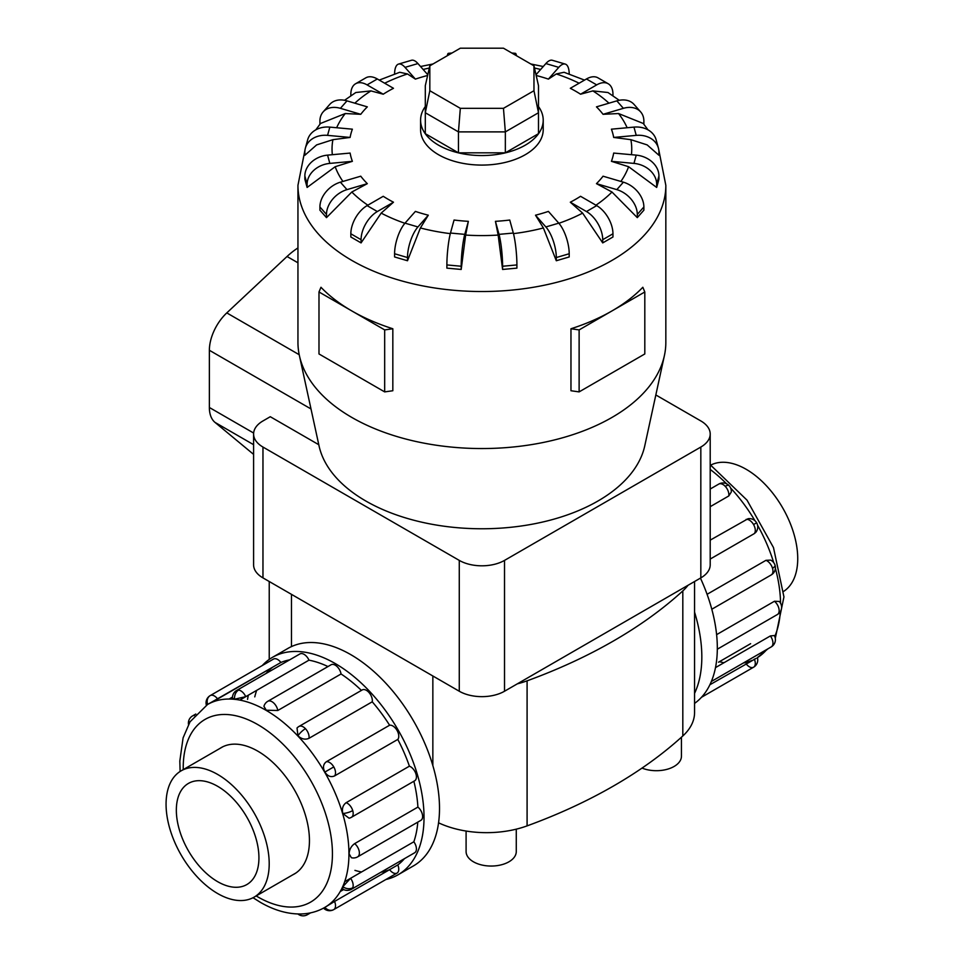 <?xml version="1.0" encoding="UTF-8"?>
<svg xmlns="http://www.w3.org/2000/svg" width="964" height="964" viewBox="0 0 964 964"><rect width="100%" height="100%" fill="white"/><g stroke="black" fill="none" stroke-linecap="round" stroke-linejoin="round"><path stroke-width="1.45" d="M516.27 829.148L516.27 851.561A25.088 14.484 180 0 1 500.786 864.949A25.088 14.484 180 0 1 473.445 861.804A25.088 14.484 180 0 1 466.094 851.561L466.094 831.04M710.769 465.094A72.939 42.115 60 0 1 746.16 469.287A72.939 42.115 60 0 1 793.517 532.598A72.939 42.115 60 0 1 783.672 591.366M217.635 893.532A72.939 42.115 -120 0 0 254.098 897.147A72.939 42.115 -120 0 0 265.281 838.704A72.939 42.115 -120 0 0 217.635 774.429A72.939 42.115 -120 0 0 181.172 770.814A72.939 42.115 -120 0 0 169.989 829.257A72.939 42.115 -120 0 0 217.635 893.532M217.635 786.299A58.394 33.716 60 0 1 255.785 837.752A58.394 33.716 60 0 1 246.832 884.554A58.394 33.716 60 0 1 217.635 881.662A58.394 33.716 60 0 1 179.485 830.197A58.394 33.716 60 0 1 188.438 783.407A58.394 33.716 60 0 1 217.635 786.299M707.082 594.306L765.934 560.337L770.61 560.108A8.375 8.375 0 0 1 775.056 565.302A8.375 2.615 163.4 0 1 772.501 568.23A8.375 4.832 60 0 1 771.224 574.93L711.806 609.236M715.493 667.618L770.369 635.939L774.309 635.541A8.375 8.375 0 0 1 774.658 643.109A8.375 6.314 -155.7 0 1 772.501 645.434A8.375 4.832 60 0 1 771.224 646.916L711.36 681.476M709.89 684.753L756.125 658.388M754.33 659.099A8.375 4.832 60 0 1 753.559 667.233L701.455 697.309L753.559 667.233A8.375 4.832 60 0 1 746.136 663.822M716.601 634.649L774.441 601.259L779.261 601.452A8.375 8.375 0 0 1 777.418 614.502L717.312 649.206M710.203 540.141L748.076 518.716A8.375 8.375 0 0 1 756.632 522.789L753.559 524.561A8.375 4.832 60 0 1 754.33 533.586L710.203 559.06M272.475 657.34L287.959 648.398A125.549 72.481 60 0 1 350.739 654.616A125.549 72.481 60 0 1 432.752 765.259A125.549 72.481 60 0 1 413.508 865.865L398.024 874.806A125.549 72.481 -120 0 0 417.267 774.2A125.549 72.481 -120 0 0 335.255 663.557A125.549 72.481 -120 0 0 272.475 657.34A125.549 72.481 -120 0 0 262.329 665.497M385.889 879.505A125.549 72.481 -120 0 0 398.024 874.806M354.933 870.371A117.174 67.649 -120 0 0 361.524 871.986M350.474 878.361L344.666 881.711M340.232 891.519L343.618 889.555M380.864 872.275A117.174 67.649 -120 0 0 389.601 869.673A8.375 4.832 60 0 0 397.035 873.071L333.785 909.582A8.375 4.832 -120 0 0 334.556 901.448L397.795 864.937A117.174 67.649 -120 0 0 404.422 858.683M334.436 901.521L328.628 904.871M324.76 907.437L334.556 901.448M342.81 886.711A8.375 6.314 24.3 0 0 352.728 887.796A8.375 4.832 -120 0 1 351.438 889.266A8.375 8.375 0 0 1 342.702 889.049L342.81 886.711L350.583 878.3L413.833 841.789A117.174 67.649 -120 0 0 417.786 822.135M354.668 843.621A8.375 4.832 -120 0 1 359.379 853.032A8.375 4.832 -120 0 1 357.644 856.863A8.375 8.375 0 0 1 351.342 857.707L349.113 853.743C349.402 849.429 351.245 846.055 354.668 843.621L417.906 807.097A117.174 67.649 -120 0 0 413.869 781.25M342.81 813.483A8.375 2.615 -16.6 0 0 352.728 810.579A8.375 4.832 -120 0 1 351.438 817.291A8.375 8.375 0 0 1 349.089 818.207L342.81 813.483C341.75 808.748 342.859 805.145 346.148 802.687L409.399 766.175A117.174 67.649 -120 0 0 397.795 739.424L334.556 775.936C330.869 777.502 327.639 776.225 324.844 772.08C322.651 767.585 323.157 764.151 326.362 761.741L389.601 725.229A117.174 67.649 -120 0 0 372.237 701.804L308.986 738.316C305.214 739.942 301.539 739.111 297.972 735.821L297.02 728.025A8.375 8.375 0 0 1 298.997 726.446L362.235 689.935A8.375 4.832 60 0 1 368.682 692.176A8.375 4.832 60 0 1 372.237 701.804M361.416 690.405A117.174 67.649 -120 0 0 341.051 673.981L277.801 710.492L266.257 710.227L263.931 706.323A8.375 8.375 0 0 1 267.823 701.286L331.062 664.774A8.375 4.832 60 0 1 335.255 665.184A8.375 4.832 60 0 1 341.051 673.981M245.736 696.683L234.553 699.201L232.481 698.129A8.375 8.375 0 0 1 236.65 690.453L299.9 653.941A8.375 4.832 60 0 1 301.816 653.568A8.375 4.832 60 0 1 308.974 660.159L245.736 696.683A8.375 4.832 -120 0 0 238.578 690.079A8.375 4.832 -120 0 0 236.65 690.453M232.493 697.08L229.107 699.033M413.833 841.789A8.375 4.832 60 0 1 415.966 851.284A8.375 4.832 60 0 1 414.689 852.754L351.438 889.266M409.399 766.175A8.375 4.832 60 0 1 415.966 774.068A8.375 4.832 60 0 1 414.689 780.78L351.438 817.291M389.601 725.229A8.375 4.832 60 0 1 397.035 730.399A8.375 4.832 60 0 1 397.795 739.424M417.906 807.097A8.375 4.832 60 0 1 422.618 816.508A8.375 4.832 60 0 1 420.882 820.34L357.644 856.863M207.67 704.431A8.375 6.832 -120 0 1 210.224 695.586L273.475 659.075A8.375 4.832 60 0 1 280.898 662.473L207.585 704.467M273.475 659.075L210.224 695.586A8.375 8.375 0 0 0 206.38 705.19M219.9 748.45A72.999 42.139 60 0 1 221.334 747.558A72.999 42.139 60 0 1 257.834 751.173A72.999 42.139 60 0 1 305.516 815.496A72.999 42.139 60 0 1 294.333 873.986A72.999 42.139 60 0 1 292.839 874.782M361.078 242.904L350.836 236.987L350.836 233.782A22.991 13.279 120 0 1 367.091 205.621L383.238 196.295A132.478 76.481 0 0 0 388.227 199.331A132.478 76.481 0 0 0 393.481 202.211L381.178 213.116L361.078 242.892L361.078 239.699A22.991 13.279 -60 0 1 377.334 211.538L393.481 202.211M394.589 253.749A22.991 8.519 106.4 0 1 405.025 223.154L415.388 211.405A132.478 76.481 0 0 0 428.293 215.201L420.388 227.962L407.495 260.75L394.589 256.954L394.589 253.749L407.495 257.545A22.991 8.519 -73.6 0 1 417.93 226.95L428.293 215.201M446.886 264.931A22.991 2.94 95.2 0 1 450.477 233.047L454.056 220.033A132.478 76.481 0 0 0 468.359 221.334L465.636 235.071L461.19 269.45L446.886 268.137L446.886 264.931L461.19 266.245A22.991 2.94 -84.8 0 1 464.781 234.36L468.359 221.334M498.159 235.071L495.436 221.334A132.478 76.481 0 0 0 509.739 220.033L513.318 233.047A22.991 2.94 -95.2 0 1 516.909 264.931L516.909 268.137L502.606 269.45L498.159 235.071A149.854 86.519 0 0 1 465.636 235.071M543.395 227.962L535.502 215.201A132.478 76.481 0 0 0 548.408 211.405L558.771 223.154A22.991 8.519 -106.4 0 1 569.206 253.749L569.206 256.954L556.3 260.75L543.395 227.962A149.854 86.519 0 0 1 513.475 233.637M570.314 202.211L586.461 211.538A22.991 13.279 60 0 1 602.717 239.699L602.717 242.892L582.618 213.116L570.314 202.211A132.478 76.481 0 0 0 580.557 196.295L596.692 205.621A22.991 13.279 -120 0 1 612.959 233.782L612.959 236.987L602.717 242.904M611.983 192.017L596.463 183.654A132.478 76.481 0 0 0 603.042 176.195L623.395 182.184A22.991 16.725 -138.6 0 1 643.88 206.983L643.88 210.188L637.3 217.635L611.983 192.017A149.854 86.519 0 0 1 595.945 205.187M628.6 166.712L611.417 161.325A132.478 76.481 0 0 0 613.682 153.071L636.228 155.132A22.991 18.545 -164.7 0 1 658.942 175.99L658.942 179.184L656.677 187.45L628.6 166.712A149.854 86.519 0 0 1 620.864 181.437M630.866 139.672L613.682 137.442A132.478 76.481 0 0 0 611.417 129.176L633.963 127.115A22.991 18.545 164.7 0 1 656.135 139.804L658.4 148.07A22.991 18.545 -15.3 0 1 658.942 152.071L658.942 155.276L647.157 144.901L630.866 139.672A149.854 86.519 0 0 1 631.432 154.698M647.977 129.839L643.265 123.464L618.551 113.547L603.042 114.306A132.478 76.481 0 0 0 596.463 106.859L616.815 100.871A22.991 16.725 138.6 0 1 634.059 104.437L640.626 111.884A22.991 16.725 -41.4 0 1 643.88 121.066L643.88 124.248M619.25 100.292L607.959 92.508L592.86 90.905L580.557 94.207A132.478 76.481 0 0 0 575.568 91.17A132.478 76.481 0 0 0 570.314 88.302L586.461 78.976A22.991 13.279 120 0 1 597.957 77.831L608.2 83.748A22.991 13.279 -60 0 1 612.959 94.279L612.959 95.773M425.305 106.534A61.31 35.403 0 0 0 420.581 120.151L420.581 129.682A61.31 35.403 0 0 0 438.536 154.722A61.31 35.403 0 0 0 505.365 162.386A61.31 35.403 0 0 0 543.214 129.682L543.214 120.151A61.31 35.403 0 0 0 538.49 106.534M579.123 329.905L579.123 391.89L570.965 390.745L570.965 328.76A183.943 106.197 0 0 0 611.959 310.938A183.943 106.197 0 0 0 642.831 287.272L644.808 291.972L579.123 329.905L570.965 328.76M305.046 149.685L297.948 185.329L297.948 342.353A183.943 106.197 0 0 0 299.394 355.583A183.943 106.197 0 0 0 351.824 417.436A183.943 106.197 0 0 0 541.539 442.813A183.943 106.197 0 0 0 664.401 355.583A183.943 106.197 0 0 0 665.835 342.353L665.835 185.329L658.749 149.685M392.83 328.76L384.672 329.905L351.824 310.938A183.943 106.197 0 0 0 392.83 328.76L392.83 390.745L384.672 391.89L318.988 353.957L318.988 291.972L320.964 287.272A183.943 106.197 0 0 0 351.824 310.938L318.988 291.972M420.581 120.151A61.31 35.403 0 0 0 438.536 145.178A61.31 35.403 0 0 0 505.365 152.854A61.31 35.403 0 0 0 543.214 120.151M299.394 355.583L319.024 445.814A164.145 94.773 0 0 0 365.826 501.015A164.145 94.773 0 0 0 535.116 523.645A164.145 94.773 0 0 0 644.771 445.814L664.401 355.583M253.592 433.993L253.592 564.832A31.993 18.473 0 0 0 262.967 577.894L459.274 691.236A31.993 18.473 0 0 0 504.521 691.236L700.828 577.894A31.993 18.473 0 0 0 710.203 564.832L710.203 433.993A31.993 18.473 180 0 1 700.828 447.055L504.521 560.397A31.993 18.473 180 0 1 459.274 560.397L262.967 447.055A31.993 18.473 180 0 1 253.592 433.993A31.993 18.473 180 0 1 262.967 420.943L270.282 416.713L318.795 444.717M429.824 90.724L429.824 65.817L460.322 48.2L503.461 48.2L533.972 65.817L533.972 90.724L503.461 108.33L460.322 108.33L429.824 90.724L425.305 112.74L425.305 85.675L429.824 65.817M533.972 90.724L538.49 112.74L505.341 131.887L505.341 152.83L538.49 133.683L538.49 85.675L533.972 65.817M505.341 152.83L458.454 152.83L458.454 131.887L505.341 131.887L503.461 108.33M458.454 152.83L425.305 133.683L425.305 112.74L458.454 131.887L460.322 108.33M297.948 247.953A62.768 36.246 120 0 0 287.043 256.496L226.793 312.902A35.041 20.232 120 0 0 209.369 350.281L209.369 407.495A35.041 20.232 120 0 0 215.008 422.401L253.592 454.381M655.833 394.963L700.828 420.943A31.993 18.473 180 0 1 710.203 433.993M384.672 329.905L384.672 391.89M579.123 391.89L644.808 353.957L644.808 291.972M351.812 192.017L326.495 217.635L326.495 214.442A22.991 16.725 -41.4 0 1 346.98 189.631L367.32 183.654L351.812 192.017A149.854 86.519 0 0 0 367.85 205.187M326.495 217.635L319.915 210.188L319.915 206.983A22.991 16.725 138.6 0 1 340.4 182.184L360.753 176.195A132.478 76.481 0 0 0 367.32 183.654M335.183 166.712L307.118 187.45L304.853 179.184L304.853 175.99L307.118 184.245A22.991 18.545 -15.3 0 1 329.833 163.398L352.378 161.325L335.183 166.712A149.854 86.519 0 0 0 342.931 181.437M332.917 139.672L316.638 144.901L304.853 155.276L304.853 152.071A22.991 18.545 15.3 0 1 305.395 148.07A22.991 18.545 15.3 0 1 327.567 135.37L350.113 137.442L332.917 139.672A149.854 86.519 0 0 0 332.351 154.698M319.915 124.248L319.915 121.066A22.991 16.725 41.4 0 1 323.169 111.884A22.991 16.725 41.4 0 1 340.4 108.33L360.753 114.306L345.245 113.547L320.53 123.464L315.818 129.839M350.836 95.773L350.836 94.279A22.991 13.279 60 0 1 355.596 83.748A22.991 13.279 60 0 1 367.091 84.892L383.238 94.207L370.935 90.905L355.837 92.508L344.534 100.292M394.589 74.023A22.991 8.519 73.6 0 1 398.542 64.082A22.991 8.519 73.6 0 1 405.025 67.359L415.388 79.108L407.495 73.951L399.723 72.276L379.274 80.096M584.509 80.096L564.073 72.276L556.3 73.951L548.408 79.108A132.478 76.481 0 0 0 536.177 75.481M307.118 187.45L307.118 184.245M304.853 175.99A22.991 18.545 164.7 0 1 327.567 155.132L350.113 153.071A132.478 76.481 0 0 0 352.378 161.325M305.395 148.07L307.661 139.804A22.991 18.545 -164.7 0 1 329.833 127.115L352.378 129.176A132.478 76.481 0 0 0 350.113 137.442M323.169 111.884L329.736 104.437A22.991 16.725 -138.6 0 1 346.98 100.871L367.32 106.859A132.478 76.481 0 0 0 360.753 114.306M355.596 83.748L365.838 77.831A22.991 13.279 -120 0 1 377.334 78.976L393.481 88.302A132.478 76.481 0 0 0 383.238 94.207M427.618 75.481A132.478 76.481 0 0 0 415.388 79.108M427.787 74.734L417.93 63.564A22.991 8.519 -106.4 0 0 411.447 60.286L398.542 64.082M447.332 55.707A22.991 2.94 84.8 0 1 448.381 53.333A22.991 2.94 84.8 0 1 449.441 54.478M514.342 54.478A22.991 2.94 -84.8 0 1 515.403 53.333A22.991 2.94 -84.8 0 1 516.463 55.707M548.408 79.108L558.771 67.359A22.991 8.519 -73.6 0 1 565.253 64.082L552.348 60.286A22.991 8.519 106.4 0 0 545.865 63.564L536.008 74.734M565.253 64.082A22.991 8.519 -73.6 0 1 569.206 74.023M580.557 94.207L596.692 84.892A22.991 13.279 -60 0 1 608.2 83.748M603.042 114.306L623.395 108.33A22.991 16.725 -41.4 0 1 640.626 111.884M613.682 137.442L636.228 135.37A22.991 18.545 -15.3 0 1 658.4 148.07M611.417 161.325L633.963 163.398A22.991 18.545 15.3 0 1 656.677 184.245L656.677 187.45M596.463 183.654L616.815 189.631A22.991 16.725 41.4 0 1 637.3 214.442L637.3 217.635M535.502 215.201L545.865 226.95A22.991 8.519 73.6 0 1 556.3 257.545L556.3 260.75M495.436 221.334L499.015 234.36A22.991 2.94 84.8 0 1 502.606 266.245L502.606 269.45M461.19 269.45L461.19 266.245M407.495 260.75L407.495 257.545M688.043 585.269A75.915 43.826 180 0 1 682.813 590.92A501.027 289.26 180 0 1 527.091 680.837A75.915 43.826 180 0 1 517.307 683.85M211.743 702.407L272.704 667.209A117.174 67.649 -120 0 0 266.088 673.462M397.795 864.937A8.375 4.832 60 0 1 397.035 873.071L333.785 909.582A8.375 6.832 60 0 1 324.844 907.389M239.807 700.093L256.677 690.357A117.174 67.649 -120 0 0 254.773 696.876M327.977 666.558A117.174 67.649 -120 0 0 308.974 660.159M289.634 659.87A117.174 67.649 -120 0 0 280.898 662.473M248.302 695.189A125.549 72.481 -120 0 0 247.567 699.382M756.632 522.789A8.375 8.375 0 0 1 755.884 532.249L754.33 533.586M729.025 485.579A8.375 8.375 0 0 0 718.77 484.085A8.375 4.832 60 0 1 725.217 486.326A8.375 2.615 136.6 0 1 729.025 485.579A8.375 8.375 0 0 1 731.29 492.026L728.772 495.966L710.203 506.69M700.442 578.123A125.549 72.481 60 0 1 694.562 703.395M694.562 693.357A125.549 72.481 -120 0 0 694.562 612.128M681.44 737.219L681.44 756.21A25.088 14.484 180 0 1 667.968 769.055A25.088 14.484 180 0 1 642.012 768.091M438.56 822.81A75.915 43.826 0 0 0 527.091 825.883A501.027 289.26 0 0 0 682.813 735.966A75.915 43.826 0 0 0 694.562 712.553L694.562 581.509M719.445 661.69A117.174 67.649 -120 0 0 723.976 662.726M743.316 663.015A117.174 67.649 -120 0 0 752.053 660.412M767.983 648.784L757.415 657.629A117.174 67.649 -120 0 0 766.874 649.423M774.767 636.457A117.174 67.649 -120 0 0 780.334 611.694M780.551 603.187A117.174 67.649 -120 0 0 775.381 568.35M773.731 562.663A117.174 67.649 -120 0 0 757.559 525.211M755.005 520.777A117.174 67.649 -120 0 0 730.652 488.049M726.555 483.771A117.174 67.649 -120 0 0 710.203 469.444M765.934 560.337A8.375 4.832 60 0 1 772.501 568.23M770.369 635.939A8.375 4.832 60 0 1 772.501 645.434M774.441 601.259A8.375 4.832 60 0 1 779.153 610.67A8.375 4.832 60 0 1 777.418 614.502M746.136 519.391A8.375 4.832 60 0 1 753.559 524.561M180.123 771.453L179.822 761.042L183.088 737.882L190.016 721.831L207.501 704.527A117.174 67.649 60 0 1 266.088 710.323A117.174 67.649 60 0 1 342.642 813.58A117.174 67.649 60 0 1 324.675 907.486C317.337 911.667 309.275 913.824 300.503 913.98C287.26 914.065 273.836 910.149 260.256 902.256L253.026 897.725M256.183 895.942A105.498 60.913 -120 0 0 257.834 896.906A105.498 60.913 -120 0 0 332.435 853.839A105.498 60.913 -120 0 0 257.834 724.627A105.498 60.913 -120 0 0 183.244 769.609M234.553 699.201A8.375 6.314 -84.3 0 1 238.578 690.079M189.004 723.554A8.375 6.314 -155.7 0 1 189.137 719.698A8.375 8.375 0 0 0 188.498 724.47M194.523 715.529A8.375 4.832 -120 0 0 192.571 715.903A8.375 8.375 0 0 0 189.137 719.698M298.936 913.993A8.375 6.314 95.7 0 0 302.347 915.8A8.375 8.375 0 0 0 307.359 914.716A8.375 4.832 -120 0 0 308.649 913.221M297.972 735.821A8.375 2.615 -43.4 0 1 305.443 728.688A8.375 4.832 -120 0 0 298.997 726.446M308.986 738.316A8.375 4.832 -120 0 0 305.443 728.688M277.801 710.492A8.375 4.832 -120 0 0 272.005 701.708A8.375 4.832 -120 0 0 267.823 701.286M324.844 772.08L333.785 766.922A8.375 4.832 -120 0 0 326.362 761.741M334.556 775.936A8.375 4.832 -120 0 0 333.785 766.922M217.659 698.984A8.375 4.832 -120 0 0 210.224 695.586M381.178 213.116A149.854 86.519 0 0 0 404.904 223.287M420.388 227.962A149.854 86.519 0 0 0 450.321 233.637M558.891 223.287A149.854 86.519 0 0 0 582.618 213.116M627.13 127.742A149.854 86.519 0 0 0 618.551 113.547M608.959 103.184A149.854 86.519 0 0 0 592.86 90.905M297.948 185.329A183.943 106.197 0 0 0 351.824 260.425A183.943 106.197 0 0 0 552.288 283.44A183.943 106.197 0 0 0 665.835 185.329M253.592 444.681L215.008 422.401M253.64 433.041L209.369 407.495M310.998 408.953L209.369 350.281M297.948 262.798L287.043 256.496M299.202 354.704L226.793 312.902M340.4 182.184L346.98 189.631M319.915 206.983L326.495 214.442M345.245 113.547A149.854 86.519 0 0 0 336.653 127.742M370.935 90.905A149.854 86.519 0 0 0 354.836 103.184M407.495 73.951A149.854 86.519 0 0 0 384.684 83.217M429.317 68.034A149.854 86.519 0 0 0 423.136 69.468M540.659 69.468A149.854 86.519 0 0 0 534.478 68.034M579.111 83.217A149.854 86.519 0 0 0 556.3 73.951M327.567 155.132L329.833 163.398M329.833 127.115L327.567 135.37M346.98 100.871L340.4 108.33M377.334 78.976L367.091 84.892M417.93 63.564L405.025 67.359M558.771 67.359L545.865 63.564M596.692 84.892L586.461 78.976M623.395 108.33L616.815 100.871M636.228 135.37L633.963 127.115M633.963 163.398L636.228 155.132M656.677 184.245L658.942 175.99M616.815 189.631L623.395 182.184M637.3 214.442L643.88 206.983M586.461 211.538L596.692 205.621M602.717 239.699L612.959 233.782M545.865 226.95L558.771 223.154M556.3 257.545L569.206 253.749M499.015 234.36L513.318 233.047M502.606 266.245L516.909 264.931M450.477 233.047L464.781 234.36M405.025 223.154L417.93 226.95M367.091 205.621L377.334 211.538M350.836 233.782L361.078 239.699M700.828 577.894L700.828 447.055M504.521 691.236L504.521 560.397M459.274 691.236L459.274 560.397M262.967 577.894L262.967 447.055M352.728 810.579A8.375 4.832 -120 0 0 346.148 802.687M352.728 887.796A8.375 4.832 -120 0 0 350.583 878.3M725.217 486.326A8.375 4.832 60 0 1 728.772 495.966M682.813 590.92L682.813 735.966M527.091 680.837L527.091 825.883M432.848 675.969L432.848 765.549M291.465 594.342L291.465 646.603M295.755 873.095L254.098 897.147M710.203 464.708L747.016 500.147L773.49 547.588L783.949 596.909L775.297 638.349M718.77 484.085L710.203 489.037M753.559 667.233L753.559 667.233A8.375 8.375 0 0 0 757.391 657.556M750.619 643.687L718.554 662.196M192.571 715.903L195.812 714.035M297.9 913.968A8.375 8.375 0 0 0 302.347 915.8M323.543 908.112A8.375 8.375 0 0 0 333.785 909.582M420.533 66.516L433.005 63.973M530.778 63.973L543.262 66.516M452.008 53.008L448.381 53.333M515.403 53.333L511.788 53.008M307.359 914.716L310.601 912.848M771.224 646.916A8.375 8.375 0 0 0 774.658 643.109M771.224 574.93A8.375 8.375 0 0 0 775.056 565.302M222.829 746.763L181.172 770.814M269.233 581.509L269.233 659.424"/></g></svg>

